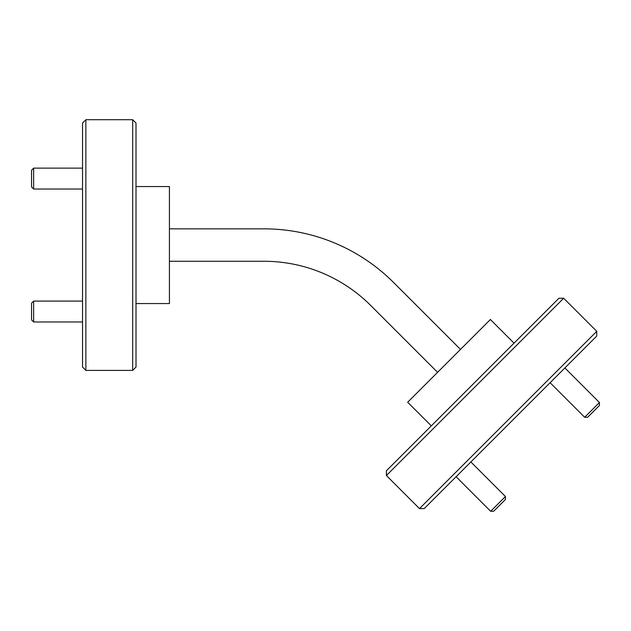 <?xml version="1.0" encoding="UTF-8"?>
<svg xmlns="http://www.w3.org/2000/svg" width="631" height="631" viewBox="0 0 631 631"><rect width="100%" height="100%" fill="white"/><g stroke="black" fill="none" stroke-linecap="round" stroke-linejoin="round"><path stroke-width="0.95" d="M132.668 119.709L136.004 123.053L136.004 367.068L132.668 370.405L132.668 119.709L85.871 119.709L85.871 370.405L132.668 370.405M85.871 370.405L82.527 367.068L82.527 123.053L85.871 119.709M386.401 475.514L386.401 470.781L558.948 298.242L563.672 298.242L386.401 475.514L419.489 508.602L596.76 331.33L596.76 336.055L594.599 338.224L424.221 508.602L419.489 508.602M563.672 298.242L596.76 331.33M431.312 425.878L407.673 402.239L490.397 319.515L514.036 343.146M136.004 186.563L169.431 186.563L169.431 303.558L136.004 303.558M169.431 228.848L263.995 228.848A183.345 183.345 0 0 1 393.634 282.546L460.504 349.416M169.431 261.273L263.995 261.273A150.919 150.919 0 0 1 370.712 305.475L437.575 372.337M33.64 189.032L31.55 186.942L31.55 170.228L33.64 168.138L33.64 189.032L82.527 189.032M33.64 321.984L31.55 319.893L31.55 303.18L33.64 301.09L33.64 321.984L82.527 321.984M599.45 402.507L599.434 405.481L587.635 417.28L584.677 417.28L599.45 402.507L564.879 367.936M505.439 496.518L505.423 499.492L493.623 511.291L490.666 511.291L505.439 496.518L470.868 461.947M33.64 168.138L82.527 168.138M33.64 301.09L82.527 301.09M584.677 417.28L550.114 382.709M490.666 511.291L456.103 476.72"/></g></svg>
